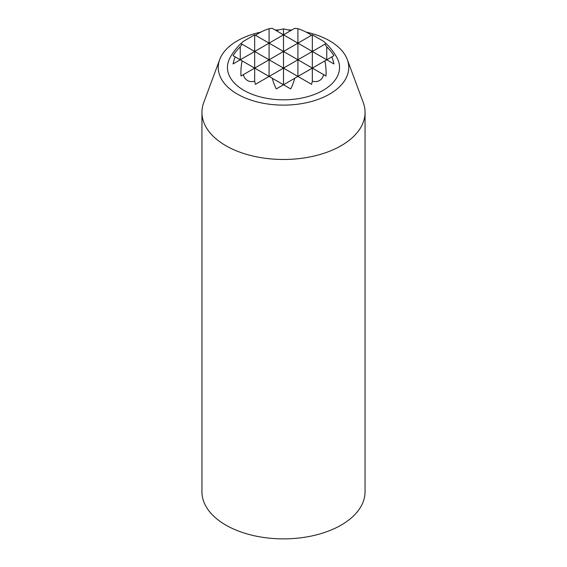 <?xml version="1.0" encoding="UTF-8"?>
<svg xmlns="http://www.w3.org/2000/svg" width="567" height="567" viewBox="0 0 567 567"><rect width="100%" height="100%" fill="white"/><g stroke="black" fill="none" stroke-linecap="round" stroke-linejoin="round"><path stroke-width="0.85" d="M326.748 46.848L326.748 59.79L333.942 63.943A61.123 49.903 -60 0 0 331.858 56.849L333.942 55.644A40.817 33.325 60 0 0 326.748 46.848A61.123 49.903 -60 0 0 324.856 44.24L326.089 43.524A61.165 61.165 0 0 1 336.826 57.465A56.062 32.369 0 0 1 312.778 95.05A56.062 32.369 0 0 1 243.86 90.337A56.062 32.369 0 0 1 230.174 57.465A61.165 61.165 0 0 1 240.911 43.524L242.144 44.24A61.123 49.903 60 0 0 240.252 46.848A40.817 33.325 -60 0 0 233.058 55.644L235.142 56.849A61.123 49.903 60 0 0 233.058 63.943L240.252 59.79L242.144 60.889A58.833 48.039 60 0 0 240.996 76.013L243.378 74.631A12.013 9.809 -60 0 0 254.668 81.152A52.646 42.986 60 0 0 255.412 84.334L269.084 76.439L272.288 78.289A40.817 33.325 60 0 0 276.313 88.913L283.5 84.766L290.687 88.913A40.817 33.325 -60 0 0 294.712 78.289L297.916 76.439L311.588 84.334A52.646 42.986 -60 0 0 312.332 81.152A12.013 9.809 60 0 0 323.622 74.631L326.004 76.013A58.833 48.039 -60 0 0 324.856 60.889L331.858 56.849M326.748 59.79L312.332 51.469L324.856 44.24M241.003 43.567A52.646 42.986 -60 0 1 243.378 41.341L254.668 34.821L254.668 51.469L269.084 43.149L269.084 59.79L297.916 43.149L283.5 34.821L283.5 68.118L242.144 44.24M269.084 28.69L269.084 43.149L283.5 34.821L272.288 28.35A61.123 49.903 60 0 0 269.084 28.69A58.833 48.039 -60 0 0 255.412 35.253M290.687 30.675A61.123 49.903 60 0 0 283.5 28.924A61.123 49.903 -60 0 0 276.313 30.675M311.588 35.253A58.833 48.039 60 0 0 297.916 28.69A61.123 49.903 -60 0 0 294.712 28.35L283.5 34.821L283.5 28.924M326.004 43.574A52.646 42.986 60 0 0 323.622 41.341L312.332 34.821L312.332 81.152M260.792 32.135A65.248 37.67 0 0 0 219.698 59.563A65.248 37.67 0 0 0 237.36 94.087A65.248 37.67 0 0 0 314.678 100.543A65.248 37.67 0 0 0 347.302 59.563A65.248 37.67 0 0 0 306.208 32.135M291.714 30.079A65.248 37.67 0 0 0 287.887 29.867M279.113 29.867A65.248 37.67 0 0 0 275.286 30.079M219.698 59.563L203.751 102.535A81.556 47.082 0 0 0 201.944 112.401L201.944 491.795A81.556 47.082 0 0 0 225.829 525.085A81.556 47.082 0 0 0 314.706 535.291A81.556 47.082 0 0 0 365.056 491.795L365.056 112.401A81.556 47.082 0 0 0 363.249 102.535L347.302 59.563M201.944 112.401A81.556 47.082 0 0 0 225.829 145.691A81.556 47.082 0 0 0 314.706 155.897A81.556 47.082 0 0 0 365.056 112.401M297.916 76.439L283.5 68.118L297.916 59.79L297.916 76.439L324.856 60.889M240.252 46.848L240.252 59.79L235.142 56.849M240.252 59.79L254.668 51.469L254.668 68.118L242.144 60.889M269.084 76.439L254.668 68.118L269.084 59.79L269.084 76.439L283.5 68.118L283.5 84.766L294.712 78.289M283.5 84.766L272.288 78.289M240.996 76.013L254.668 68.118L254.668 81.152M297.916 28.69L297.916 59.79L254.668 34.821M312.332 34.821L297.916 43.149L312.332 51.469L297.916 59.79L326.004 76.013"/></g></svg>
